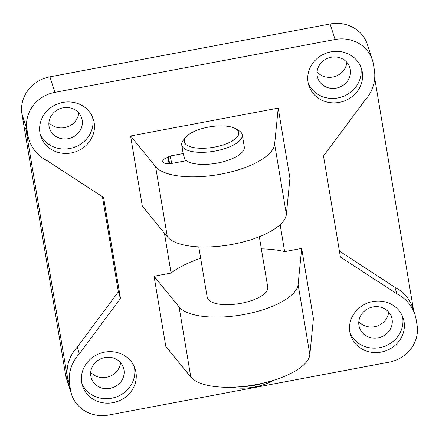 <?xml version="1.0" encoding="UTF-8"?>
<svg xmlns="http://www.w3.org/2000/svg" width="439" height="439" viewBox="0 0 439 439"><rect width="100%" height="100%" fill="white"/><g stroke="black" fill="none" stroke-linecap="round" stroke-linejoin="round"><path stroke-width="0.66" d="M198.763 246.866L207.203 297.307A30.697 11.535 -9.5 0 0 241.038 303.322A30.697 11.535 -9.5 0 0 267.752 287.177L259.312 236.731M235.727 128.764L238.887 130.646A30.697 11.535 170.5 0 1 242.257 134.822A30.697 11.535 170.5 0 1 214.715 151.12A30.697 11.535 170.5 0 1 181.856 145.572A30.697 11.535 170.5 0 1 181.708 144.952A30.697 11.535 170.5 0 1 183.535 139.909L185.911 137.1A27.63 10.377 170.5 0 1 209.798 126.844A27.63 10.377 170.5 0 1 235.727 128.764A27.63 10.377 170.5 0 1 219.555 145.968A27.63 10.377 170.5 0 1 184.402 142.198A27.63 10.377 170.5 0 1 185.911 137.1M185.373 160.877L183.151 153.59L181.708 144.952M242.257 134.822L244.276 146.889A30.697 11.535 170.5 0 1 221.289 162.238A30.697 11.535 170.5 0 1 186.334 160.696L172.895 163.231A9.208 3.457 170.5 0 1 162.743 161.431A9.208 3.457 170.5 0 1 168.071 157.261M264.097 382.885A30.697 11.535 170.5 0 1 241.818 386.611M273.058 380.437A27.63 10.377 170.5 0 1 232.555 387.214M164.416 233.202L171.084 273.042L154.056 276.252L165.794 346.398L190.806 377.063A61.394 23.064 -9.5 0 0 256.338 384.548A61.394 23.064 -9.5 0 0 309.841 354.608L313.408 318.549L301.67 248.403L284.642 251.618L280.131 224.653M414.937 314.615A39.905 36.925 162.2 0 0 396.977 293.894L394.837 287.243A39.905 36.925 162.2 0 1 412.803 307.964L414.937 314.615A39.905 36.925 162.2 0 1 416.112 319.438L417.05 325.047A33.765 31.246 -17.8 0 1 389.075 362.164L108.905 415.014A33.765 31.246 -17.8 0 1 71.595 394.485A33.765 31.246 -17.8 0 1 70.602 390.403L69.664 384.789A39.905 36.925 162.2 0 1 79.338 353.812L77.204 347.161L118.349 291.853L102.43 196.743M396.977 293.894L340.406 257.018L323.499 156.01L364.644 100.701A39.905 36.925 162.2 0 0 374.324 69.724L373.386 64.11A33.765 31.246 -17.8 0 0 372.393 60.028A33.765 31.246 -17.8 0 0 335.083 39.499L54.908 92.349L49.925 76.836A33.765 31.246 162.2 0 0 21.95 113.953L65.614 374.89A33.765 31.246 162.2 0 0 66.607 378.972L71.595 394.485M77.204 347.161A39.905 36.925 -17.8 0 0 67.524 378.144L25.736 128.424L27.876 135.075L26.938 129.461A33.765 31.246 -17.8 0 1 54.908 92.349M27.876 135.075A39.905 36.925 162.2 0 0 29.045 139.898A39.905 36.925 162.2 0 0 47.011 160.619L103.582 197.495L120.484 298.504L79.338 353.812M278.194 108.115L289.932 178.261L286.365 214.32A61.394 23.064 -9.5 0 1 232.862 244.26A61.394 23.064 -9.5 0 1 167.33 236.775L142.313 206.105L130.575 135.964L278.194 108.115L274.627 144.173L286.365 214.32M113.053 402.656A27.63 25.566 -17.8 0 1 82.527 385.859A27.63 25.566 -17.8 0 1 101.003 353.066A27.63 25.566 -17.8 0 1 135.13 368.947A27.63 25.566 -17.8 0 1 113.053 402.656M339.385 102.364A27.63 25.566 -17.8 0 1 308.858 85.567A27.63 25.566 -17.8 0 1 327.335 52.773A27.63 25.566 -17.8 0 1 361.462 68.654A27.63 25.566 -17.8 0 1 339.385 102.364M71.266 152.937A27.63 25.566 -17.8 0 1 40.739 136.139A27.63 25.566 -17.8 0 1 59.216 103.346A27.63 25.566 -17.8 0 1 93.342 119.232A27.63 25.566 -17.8 0 1 71.266 152.937M381.173 352.078A27.63 25.566 -17.8 0 1 350.646 335.281A27.63 25.566 -17.8 0 1 369.122 302.487A27.63 25.566 -17.8 0 1 403.249 318.368A27.63 25.566 -17.8 0 1 381.173 352.078M374.697 78.071L413.565 310.335M372.393 60.028L367.405 44.515A33.765 31.246 162.2 0 0 330.095 23.986L49.925 76.836M394.837 287.243L339.418 251.119M120.484 298.504L118.349 291.853M29.045 139.898L26.911 133.253A39.905 36.925 -17.8 0 1 25.736 128.424M284.642 251.618A73.187 27.498 -9.5 0 0 261.342 248.847M200.667 258.269A73.187 27.498 -9.5 0 0 171.084 273.042M301.67 248.403L298.103 284.467A61.394 23.064 170.5 0 1 244.6 314.401A61.394 23.064 170.5 0 1 179.068 306.916L154.056 276.252M130.575 135.964L155.593 166.628A61.394 23.064 -9.5 0 0 221.124 174.113A61.394 23.064 -9.5 0 0 274.627 144.173M81.923 383.604A27.63 25.566 162.2 0 0 111.627 398.222A27.63 25.566 162.2 0 0 134.307 366.768M104.822 357.538A16.885 15.623 162.2 0 0 91.328 378.138A16.885 15.623 162.2 0 0 112.181 387.846A16.885 15.623 162.2 0 0 123.474 367.805A16.885 15.623 162.2 0 0 104.822 357.538M90.703 372.228A16.885 15.623 162.2 0 0 108.62 376.766A16.885 15.623 162.2 0 0 120.538 362.636M308.255 83.311A27.63 25.566 162.2 0 0 337.959 97.93A27.63 25.566 162.2 0 0 360.639 66.476M331.154 57.246A16.885 15.623 162.2 0 0 317.66 77.846A16.885 15.623 162.2 0 0 338.518 87.553A16.885 15.623 162.2 0 0 349.806 67.513A16.885 15.623 162.2 0 0 331.154 57.246M317.035 71.93A16.885 15.623 162.2 0 0 334.952 76.474A16.885 15.623 162.2 0 0 346.87 62.343M40.136 133.89A27.63 25.566 162.2 0 0 69.839 148.508A27.63 25.566 162.2 0 0 92.519 117.048M63.029 107.824A16.885 15.623 162.2 0 0 49.541 128.424A16.885 15.623 162.2 0 0 70.394 138.126A16.885 15.623 162.2 0 0 81.687 118.086A16.885 15.623 162.2 0 0 63.029 107.824M48.916 122.508A16.885 15.623 162.2 0 0 66.832 127.047A16.885 15.623 162.2 0 0 78.751 112.922M350.042 333.031A27.63 25.566 162.2 0 0 379.746 347.644A27.63 25.566 162.2 0 0 402.426 316.19M372.941 306.96A16.885 15.623 162.2 0 0 359.448 327.56A16.885 15.623 162.2 0 0 380.306 337.267A16.885 15.623 162.2 0 0 391.593 317.227A16.885 15.623 162.2 0 0 372.941 306.96M358.828 321.65A16.885 15.623 162.2 0 0 376.744 326.188A16.885 15.623 162.2 0 0 388.658 312.058M169.646 163.621A5.603 0.285 79.3 0 0 168.099 156.937A5.603 0.285 79.3 0 0 168.389 159.791L168.647 160.701L168.966 160.641M169.147 161.475L168.603 161.075L169.037 160.965M168.099 156.937L169.959 156.043A6.141 0.313 79.3 0 1 169.964 156.037A6.141 0.313 79.3 0 1 171.665 163.434M169.086 163.643A5.603 0.285 79.3 0 1 168.603 161.075M168.647 160.701L168.461 158.825L169.547 163.626M169.185 163.637L168.79 161.547M330.095 23.986L335.083 39.499M21.95 113.953L26.938 129.461M70.602 390.403L65.614 374.89M67.524 378.144L69.664 384.789M298.103 284.467L309.841 354.608M179.068 306.916L190.806 377.063M155.593 166.628L167.33 236.775M169.964 156.037L183.145 153.551"/></g></svg>

